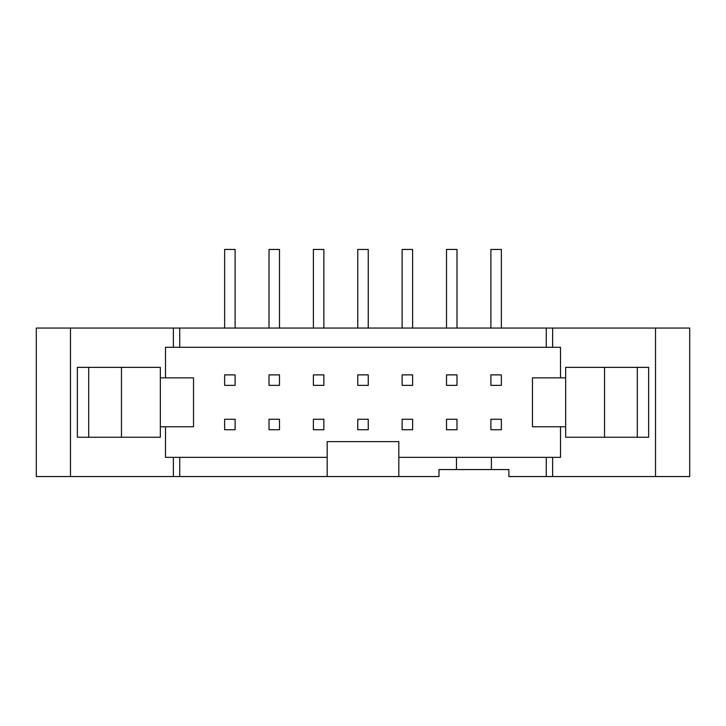 <?xml version="1.0" encoding="UTF-8"?>
<svg xmlns="http://www.w3.org/2000/svg" width="726" height="726" viewBox="0 0 726 726"><rect width="100%" height="100%" fill="white"/><g stroke="black" fill="none" stroke-linecap="round" stroke-linejoin="round"><path stroke-width="1.09" d="M456.99 429.738L446.508 429.738L446.508 419.256L456.99 419.256L456.99 429.738M456.99 385.361L446.508 385.361L446.508 374.879L456.99 374.879L456.99 385.361M456.99 328.061L456.99 249.445L446.508 249.445L446.508 328.061M412.613 429.738L402.131 429.738L402.131 419.256L412.613 419.256L412.613 429.738M412.613 385.361L402.131 385.361L402.131 374.879L412.613 374.879L412.613 385.361M412.613 328.061L412.613 249.445L402.131 249.445L402.131 328.061M368.245 429.738L357.755 429.738L357.755 419.256L368.245 419.256L368.245 429.738M368.245 385.361L357.755 385.361L357.755 374.879L368.245 374.879L368.245 385.361M368.245 328.061L368.245 249.445L357.755 249.445L357.755 328.061M323.869 429.738L313.387 429.738L313.387 419.256L323.869 419.256L323.869 429.738M323.869 385.361L313.387 385.361L313.387 374.879L323.869 374.879L323.869 385.361M323.869 328.061L323.869 249.445L313.387 249.445L313.387 328.061M279.492 429.738L269.01 429.738L269.01 419.256L279.492 419.256L279.492 429.738M279.492 385.361L269.01 385.361L269.01 374.879L279.492 374.879L279.492 385.361M279.492 328.061L279.492 249.445L269.01 249.445L269.01 328.061M490.885 385.361L490.885 374.879L501.367 374.879L501.367 385.361L490.885 385.361M501.367 429.738L490.885 429.738L490.885 419.256L501.367 419.256L501.367 429.738M235.115 385.361L224.633 385.361L224.633 374.879L235.115 374.879L235.115 385.361M235.115 429.738L224.633 429.738L224.633 419.256L235.115 419.256L235.115 429.738M160.337 426.77L193.533 426.77L193.533 377.847L160.337 377.847L160.337 437.252L88.708 437.252L88.708 367.365L77.355 367.365L77.355 437.252L88.708 437.252M160.337 377.847L160.337 367.365L88.708 367.365M121.469 367.365L121.469 437.252M565.663 377.847L565.663 367.365L637.292 367.365L637.292 437.252L565.663 437.252L565.663 377.847L532.467 377.847L532.467 426.77L565.663 426.77M637.292 367.365L648.645 367.365L648.645 437.252L637.292 437.252M604.531 367.365L604.531 437.252M655.524 328.061L655.524 476.555L689.7 476.555L689.7 328.061L546.279 328.061L546.279 347.273L560.508 347.273L560.508 377.847M560.508 426.77L560.508 457.344L546.279 457.344L546.279 476.555L552.631 476.555L552.631 457.344M235.115 328.061L235.115 249.445L224.633 249.445L224.633 328.061M501.367 328.061L501.367 249.445L490.885 249.445L490.885 328.061M546.279 328.061L36.3 328.061L36.3 476.555L327.181 476.555L327.181 457.344L173.369 457.344L173.369 476.555M70.476 328.061L70.476 476.555M179.721 457.344L179.721 476.555M546.279 457.344L398.819 457.344L398.819 476.555L327.181 476.555M491.411 457.344L491.411 469.568L508.881 469.568L508.881 476.555L546.279 476.555M398.819 476.555L438.994 476.555L438.994 469.568L491.411 469.568M456.463 469.568L456.463 457.344M552.631 476.555L655.524 476.555M552.631 347.273L552.631 328.061M179.721 328.061L179.721 347.273L546.279 347.273M173.369 328.061L173.369 347.273L179.721 347.273M165.492 377.847L165.492 347.273L173.369 347.273M173.369 457.344L165.492 457.344L165.492 426.77M398.819 457.344L398.819 441.617L327.181 441.617L327.181 457.344"/></g></svg>
